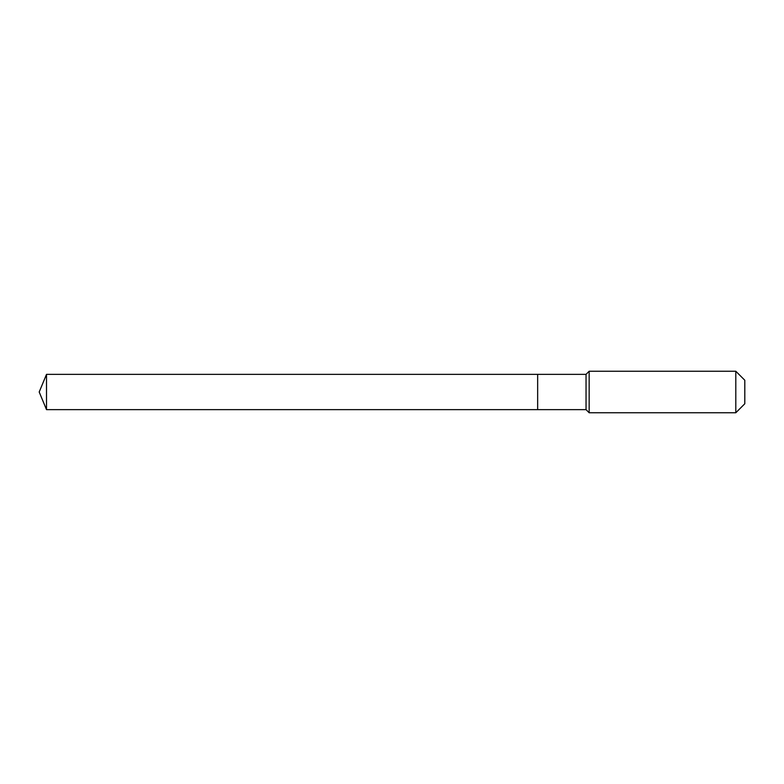 <?xml version="1.0" encoding="UTF-8"?>
<svg xmlns="http://www.w3.org/2000/svg" width="784" height="784" viewBox="0 0 784 784"><rect width="100%" height="100%" fill="white"/><g stroke="black" fill="none" stroke-linecap="round" stroke-linejoin="round"><path stroke-width="1.18" d="M39.2 392L46.511 374.36L586.04 374.36L589.156 371.244L735.804 371.244L744.8 380.24L744.8 403.76L735.804 412.756L589.156 412.756L586.04 409.64L46.511 409.64L39.2 392L46.511 409.64L46.511 374.36M744.8 403.76L735.804 412.756L589.156 412.756L586.04 409.64L537.657 409.64L537.657 374.36L537.657 409.64L46.511 409.64M586.04 409.64L586.04 374.36M589.156 412.756L589.156 371.244M735.804 412.756L735.804 371.244"/></g></svg>
